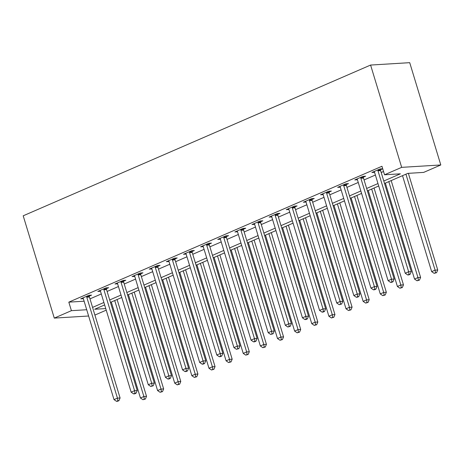 <?xml version="1.0" encoding="UTF-8"?>
<svg xmlns="http://www.w3.org/2000/svg" width="464" height="464" viewBox="0 0 464 464"><rect width="100%" height="100%" fill="white"/><g stroke="black" fill="none" stroke-linecap="round" stroke-linejoin="round"><path stroke-width="0.7" d="M106.227 310.155L94.9 315.068M384.523 183.471L407.81 173.368L423.673 172.399L440.8 164.964L409.718 62.669L370.591 65.059L23.2 215.806L54.282 318.101L71.41 310.671L86.71 309.737M383.78 181.03L400.403 173.82L384.54 174.783L381.953 166.263L68.817 302.145L84.123 301.211M89.981 298.874L101.309 293.961M107.114 291.444L118.436 286.532M124.242 284.009L135.569 279.096M141.375 276.579L152.697 271.66M158.502 269.143L169.83 264.231M175.63 261.708L186.957 256.795M192.763 254.278L204.085 249.359M209.89 246.842L221.218 241.93M227.024 239.407L238.345 234.494M244.151 231.977L255.478 227.058M261.278 224.541L272.606 219.629M278.412 217.111L289.733 212.193M295.539 209.676L306.866 204.763M312.672 202.24L323.994 197.328M329.8 194.81L341.127 189.892M346.933 187.375L358.254 182.462M364.06 179.939L375.388 175.027M381.188 172.509L383.542 171.489M380.538 169.731L382.719 168.786L380.126 168.925L371.902 172.498L374.564 172.324A1.81 1.462 -93.5 0 0 374.268 171.715L374.129 171.529M363.411 177.167L365.638 176.198L362.993 176.361L354.774 179.928L357.413 179.771L357.326 179.464M346.277 184.602L348.51 183.634L345.866 183.796L337.641 187.363L340.303 187.195M329.15 192.032L331.377 191.069L328.732 191.226L320.514 194.799L323.176 194.625A1.81 1.462 -93.5 0 0 322.874 194.016L322.741 193.83M312.017 199.468L314.25 198.499L311.605 198.662L303.381 202.229L306.025 202.066L305.933 201.765M294.889 206.903L297.117 205.935L294.478 206.097L286.253 209.664L288.915 209.496M277.762 214.333L279.989 213.365L277.344 213.527L269.12 217.094L271.788 216.926A1.81 1.462 -93.5 0 0 271.486 216.317L271.353 216.131M260.629 221.769L262.862 220.8L260.217 220.963L251.993 224.53L254.637 224.367L254.545 224.066M243.501 229.204L245.729 228.236L243.084 228.398L234.865 231.965L237.527 231.791M226.368 236.634L228.601 235.666L225.956 235.828L217.732 239.395L220.394 239.227A1.81 1.462 -93.5 0 0 220.098 238.618L219.965 238.432M209.241 244.07L211.468 243.101L208.823 243.264L200.605 246.831L203.249 246.668L203.157 246.367M192.108 251.5L194.341 250.537L191.696 250.693L183.471 254.266L186.116 254.104L186.023 253.802M174.98 258.935L177.207 257.967L174.568 258.129L166.344 261.696L169.006 261.528A1.81 1.462 -93.5 0 0 168.71 260.913L168.571 260.727M157.853 266.371L160.08 265.402L157.435 265.565L149.217 269.132L151.879 268.963M140.72 273.801L142.953 272.838L140.308 272.994L132.083 276.567L134.728 276.405L134.635 276.103M123.592 281.236L125.819 280.268L123.175 280.43L114.956 283.997L117.618 283.829A1.81 1.462 -93.5 0 0 117.317 283.214L117.183 283.028M106.459 288.672L108.692 287.703L106.047 287.866L97.823 291.433L100.485 291.264M89.332 296.102L91.559 295.133L88.92 295.295L80.695 298.862L83.34 298.706L83.247 298.398M68.817 302.145L71.41 310.671M384.54 174.783L401.673 167.353L370.591 65.059M54.282 318.101L88.618 316.007M104.638 304.923L94.673 309.25L105.746 308.577M378.717 185.989L367.389 190.907M361.584 193.424L350.262 198.337M344.456 200.86L333.129 205.772M327.329 208.29L316.001 213.208M310.196 215.725L298.874 220.638M293.068 223.161L281.741 228.073M275.935 230.591L264.613 235.503M258.808 238.026L247.48 242.939M241.68 245.456L230.353 250.374M224.547 252.892L213.225 257.804M207.42 260.327L196.092 265.24M190.286 267.757L178.965 272.675M173.159 275.193L161.832 280.105M156.026 282.628L144.704 287.541M138.898 290.058L127.571 294.976M121.771 297.494L110.444 302.406M440.8 164.964L401.673 167.353M92.574 307.4L103.895 302.487M109.701 299.97L121.029 295.052M126.834 292.535L138.156 287.622M143.962 285.099L155.289 280.186M161.095 277.669L172.417 272.751M178.222 270.234L189.55 265.321M195.35 262.798L206.677 257.885M212.483 255.368L223.805 250.45M229.61 247.933L240.938 243.02M246.744 240.503L258.065 235.584M263.871 233.067L275.198 228.155M280.998 225.632L292.326 220.719M298.132 218.202L309.453 213.283M315.259 210.766L326.586 205.854M332.392 203.331L343.714 198.418M349.52 195.901L360.847 190.982M366.653 188.465L377.974 183.553M374.454 172.034L374.547 172.335M340.193 186.899L340.286 187.201M323.066 194.335L323.159 194.636M288.805 209.2L288.898 209.502M271.672 216.636L271.765 216.937M237.417 231.501L237.504 231.803M220.284 238.931L220.377 239.238M168.896 261.232L168.989 261.534M151.769 268.668L151.856 268.969M117.508 283.533L117.601 283.835M100.375 290.969L100.468 291.27M377.893 169.894L377.893 170.143A1.81 1.462 -93.5 0 0 377.986 170.822L408.651 271.753L405.223 273.238L374.558 172.306M380.555 168.902L380.532 169.981A1.81 1.462 -93.5 0 0 380.631 170.659L411.295 271.591L408.651 271.753L409.091 274.369L407.717 274.961L408.778 274.897L410.147 274.305L409.091 274.369M410.147 274.305L411.295 271.591M405.223 273.238L407.717 274.961M402.508 175.665L431.659 271.626L435.087 270.141L437.732 269.978L408.366 173.333M435.528 272.757L434.153 273.348L436.583 272.687L435.528 272.757L435.087 270.141L405.93 174.18M434.153 273.348L431.659 271.626M437.732 269.978L436.583 272.687M360.766 177.329L360.76 177.573A1.81 1.462 -93.5 0 0 360.853 178.257L391.517 279.189L388.095 280.674L357.431 179.742A1.81 1.462 -93.5 0 0 357.135 179.15L357.002 178.965M363.422 176.337L363.405 177.416A1.81 1.462 -93.5 0 0 363.498 178.095L394.162 279.026L391.517 279.189L391.958 281.799L390.589 282.396L391.645 282.332L393.014 281.735L391.958 281.799M393.014 281.735L394.162 279.026M388.095 280.674L390.589 282.396M343.633 184.765L343.633 185.008A1.81 1.462 -93.5 0 0 343.725 185.687L374.39 286.619L370.962 288.109L340.298 187.172A1.81 1.462 -93.5 0 0 340.008 186.58L339.868 186.395M346.295 183.767L346.272 184.846A1.81 1.462 -93.5 0 0 346.37 185.525L377.035 286.456L374.39 286.619L374.831 289.234L373.456 289.826L374.518 289.762L375.886 289.171L374.831 289.234M375.886 289.171L377.035 286.456M370.962 288.109L373.456 289.826M326.505 192.195L326.499 192.444A1.81 1.462 -93.5 0 0 326.598 193.123L357.263 294.054L353.835 295.539L323.17 194.607M329.162 191.203L329.144 192.282A1.81 1.462 -93.5 0 0 329.237 192.96L359.902 293.892L357.263 294.054L357.698 296.67L356.329 297.262L357.384 297.198L358.759 296.6L357.698 296.67M358.759 296.6L359.902 293.892M353.835 295.539L356.329 297.262M385.375 183.1L414.532 279.061L417.96 277.576L420.604 277.414L391.181 180.583M418.395 280.186L417.026 280.784L419.456 280.123L418.395 280.186L417.96 277.576L388.803 181.615M417.026 280.784L414.532 279.061M420.604 277.414L419.456 280.123M368.248 190.536L397.404 286.491L400.826 285.006L403.471 284.844L374.054 188.013M401.267 287.622L399.898 288.214L402.323 287.558L401.267 287.622L400.826 285.006L371.676 189.045M399.898 288.214L397.404 286.491M403.471 284.844L402.323 287.558M351.115 197.966L380.271 293.927L383.699 292.442L386.344 292.279L356.92 195.448M384.14 295.052L382.765 295.649L385.195 294.988L384.14 295.052L383.699 292.442L354.542 196.481M382.765 295.649L380.271 293.927M386.344 292.279L385.195 294.988M309.378 199.63L309.372 199.874A1.81 1.462 -93.5 0 0 309.465 200.552L340.129 301.484L336.707 302.975L306.037 202.043A1.81 1.462 -93.5 0 0 305.747 201.446L305.614 201.26M312.034 198.638L312.017 199.711A1.81 1.462 -93.5 0 0 312.11 200.396L342.774 301.327L340.129 301.484L340.57 304.1L339.201 304.697L341.626 304.036L340.57 304.1M341.626 304.036L342.774 301.327M336.707 302.975L339.201 304.697M333.987 205.401L363.144 301.362L366.566 299.872L369.211 299.715L339.793 202.884M367.007 302.487L365.638 303.085L368.062 302.424L367.007 302.487L366.566 299.872L337.415 203.916M365.638 303.085L363.144 301.362M369.211 299.715L368.062 302.424M292.245 207.06L292.239 207.309A1.81 1.462 -93.5 0 0 292.337 207.988L323.002 308.92L319.574 310.404L288.91 209.473A1.81 1.462 -93.5 0 0 288.62 208.881L288.48 208.696M294.901 206.068L294.884 207.147A1.81 1.462 -93.5 0 0 294.982 207.826L325.647 308.757L323.002 308.92L323.437 311.535L322.068 312.127L323.13 312.063L324.498 311.472L323.437 311.535M324.498 311.472L325.647 308.757M319.574 310.404L322.068 312.127M316.86 212.837L346.011 308.792L349.438 307.307L352.083 307.145L322.666 210.314M349.879 309.923L348.505 310.515L350.935 309.859L349.879 309.923L349.438 307.307L320.282 211.346M348.505 310.515L346.011 308.792M352.083 307.145L350.935 309.859M275.117 214.496L275.111 214.745A1.81 1.462 -93.5 0 0 275.204 215.424L305.869 316.355L302.447 317.84L271.782 216.908M277.774 213.504L277.756 214.583A1.81 1.462 -93.5 0 0 277.849 215.261L308.514 316.193L305.869 316.355L306.31 318.965L304.941 319.563L305.996 319.499L307.365 318.901L306.31 318.965M307.365 318.901L308.514 316.193M302.447 317.84L304.941 319.563M299.727 220.267L328.883 316.228L332.311 314.743L334.95 314.58L305.532 217.749M332.746 317.353L331.377 317.95L333.807 317.289L332.746 317.353L332.311 314.743L303.154 218.782M331.377 317.95L328.883 316.228M334.95 314.58L333.807 317.289M257.984 221.931L257.984 222.175A1.81 1.462 -93.5 0 0 258.077 222.853L288.741 323.785L285.314 325.276L254.649 224.344A1.81 1.462 -93.5 0 0 254.359 223.747L254.22 223.561M260.646 220.934L260.623 222.012A1.81 1.462 -93.5 0 0 260.722 222.697L291.386 323.628L288.741 323.785L289.182 326.401L287.808 326.998L290.238 326.337L289.182 326.401M290.238 326.337L291.386 323.628M285.314 325.276L287.808 326.998M282.599 227.702L311.756 323.663L315.178 322.173L317.823 322.016L288.405 225.179M315.619 324.788L314.25 325.386L316.674 324.725L315.619 324.788L315.178 322.173L286.021 226.212M314.25 325.386L311.756 323.663M317.823 322.016L316.674 324.725M240.857 229.361L240.851 229.61A1.81 1.462 -93.5 0 0 240.944 230.289L271.614 331.221L268.186 332.705L237.522 231.774A1.81 1.462 -93.5 0 0 237.226 231.182L237.092 230.997M243.513 228.369L243.496 229.448A1.81 1.462 -93.5 0 0 243.588 230.127L274.253 331.058L271.614 331.221L272.049 333.836L270.68 334.428L273.11 333.773L272.049 333.836M273.11 333.773L274.253 331.058M268.186 332.705L270.68 334.428M265.466 235.132L294.623 331.093L298.05 329.608L300.695 329.446L271.272 232.615M298.485 332.224L297.117 332.816L299.547 332.16L298.485 332.224L298.05 329.608L268.894 233.647M297.117 332.816L294.623 331.093M300.695 329.446L299.547 332.16M223.723 236.797L223.723 237.04A1.81 1.462 -93.5 0 0 223.816 237.725L254.481 338.656L251.053 340.141L220.388 239.209M226.386 235.805L226.368 236.884A1.81 1.462 -93.5 0 0 226.461 237.562L257.126 338.494L254.481 338.656L254.922 341.266L253.553 341.864L254.608 341.8L255.977 341.202L254.922 341.266M255.977 341.202L257.126 338.494M251.053 340.141L253.553 341.864M248.339 242.568L277.495 338.529L280.917 337.044L283.562 336.881L254.144 240.05M281.358 339.654L279.989 340.251L282.414 339.59L281.358 339.654L280.917 337.044L251.766 241.083M279.989 340.251L277.495 338.529M283.562 336.881L282.414 339.59M206.596 244.232L206.59 244.476A1.81 1.462 -93.5 0 0 206.689 245.154L237.353 346.086L233.926 347.577L203.261 246.645A1.81 1.462 -93.5 0 0 202.971 246.048L202.832 245.862M209.252 243.235L209.235 244.313A1.81 1.462 -93.5 0 0 209.328 244.992L239.998 345.924L237.353 346.086L237.788 348.702L236.42 349.293L238.85 348.638L237.788 348.702M238.85 348.638L239.998 345.924M233.926 347.577L236.42 349.293M231.211 250.003L260.362 345.964L263.79 344.474L266.435 344.311L237.011 247.48M264.231 347.089L262.856 347.681L265.286 347.026L264.231 347.089L263.79 344.474L234.633 248.513M262.856 347.681L260.362 345.964M266.435 344.311L265.286 347.026M189.469 251.662L189.463 251.911A1.81 1.462 -93.5 0 0 189.556 252.59L220.22 353.522L216.798 355.006L186.134 254.075A1.81 1.462 -93.5 0 0 185.838 253.483L185.704 253.298M192.125 250.67L192.108 251.749A1.81 1.462 -93.5 0 0 192.2 252.428L222.865 353.359L220.22 353.522L220.661 356.137L219.292 356.729L220.348 356.665L221.717 356.068L220.661 356.137M221.717 356.068L222.865 353.359M216.798 355.006L219.292 356.729M214.078 257.433L243.235 353.394L246.662 351.909L249.301 351.747L219.884 254.916M247.097 354.525L245.729 355.117L248.159 354.455L247.097 354.525L246.662 351.909L217.506 255.948M245.729 355.117L243.235 353.394M249.301 351.747L248.159 354.455M172.335 259.098L172.335 259.341A1.81 1.462 -93.5 0 0 172.428 260.02L203.093 360.957L199.665 362.442L169 261.51M174.998 258.106L174.974 259.185A1.81 1.462 -93.5 0 0 175.073 259.863L205.738 360.795L203.093 360.957L203.534 363.567L202.159 364.165L203.22 364.101L204.589 363.503L203.534 363.567M204.589 363.503L205.738 360.795M199.665 362.442L202.159 364.165M196.951 264.869L226.101 360.83L229.529 359.339L232.174 359.182L202.756 262.351M229.97 361.955L228.595 362.552L231.026 361.891L229.97 361.955L229.529 359.339L200.373 263.384M228.595 362.552L226.101 360.83M232.174 359.182L231.026 361.891M155.208 266.527L155.202 266.777A1.81 1.462 -93.5 0 0 155.295 267.455L185.965 368.387L182.538 369.872L151.873 268.94A1.81 1.462 -93.5 0 0 151.577 268.349L151.444 268.163M157.864 265.536L157.847 266.614A1.81 1.462 -93.5 0 0 157.94 267.293L188.604 368.225L185.965 368.387L186.4 371.003L185.032 371.594L186.087 371.531L187.456 370.939L186.4 371.003M187.456 370.939L188.604 368.225M182.538 369.872L185.032 371.594M179.817 272.304L208.974 368.259L212.402 366.775L215.047 366.612L185.623 269.781M212.837 369.39L211.468 369.982L213.898 369.327L212.837 369.39L212.402 366.775L183.245 270.814M211.468 369.982L208.974 368.259M215.047 366.612L213.898 369.327M138.075 273.963L138.075 274.212A1.81 1.462 -93.5 0 0 138.168 274.891L168.832 375.823L165.404 377.307L134.74 276.376A1.81 1.462 -93.5 0 0 134.45 275.784L134.311 275.599M140.737 272.971L140.72 274.05A1.81 1.462 -93.5 0 0 140.812 274.729L171.477 375.66L168.832 375.823L169.273 378.433L167.898 379.03L168.96 378.966L170.329 378.369L169.273 378.433M170.329 378.369L171.477 375.66M165.404 377.307L167.898 379.03M162.69 279.734L191.847 375.695L195.269 374.21L197.913 374.048L168.496 277.217M195.709 376.82L194.341 377.418L196.765 376.756L195.709 376.82L195.269 374.21L166.118 278.249M194.341 377.418L191.847 375.695M197.913 374.048L196.765 376.756M120.947 281.399L120.942 281.642A1.81 1.462 -93.5 0 0 121.04 282.321L151.705 383.252L148.277 384.743L117.612 283.811M123.604 280.401L123.586 281.48A1.81 1.462 -93.5 0 0 123.679 282.164L154.344 383.096L151.705 383.252L152.14 385.868L150.771 386.466L153.201 385.804L152.14 385.868M153.201 385.804L154.344 383.096M148.277 384.743L150.771 386.466M145.557 287.17L174.713 383.131L178.141 381.64L180.786 381.483L151.363 284.652M178.582 384.256L177.207 384.853L179.638 384.192L178.582 384.256L178.141 381.64L148.985 285.685M177.207 384.853L174.713 383.131M180.786 381.483L179.638 384.192M103.82 288.828L103.814 289.078A1.81 1.462 -93.5 0 0 103.907 289.756L134.572 390.688L131.15 392.173L100.479 291.241A1.81 1.462 -93.5 0 0 100.189 290.65L100.056 290.464M106.476 287.837L106.459 288.915A1.81 1.462 -93.5 0 0 106.552 289.594L137.216 390.526L134.572 390.688L135.012 393.304L133.644 393.895L134.699 393.832L136.068 393.24L135.012 393.304M136.068 393.24L137.216 390.526M131.15 392.173L133.644 393.895M128.429 294.599L157.586 390.56L161.008 389.076L163.653 388.913L134.235 292.082M161.449 391.691L160.08 392.283L162.504 391.628L161.449 391.691L161.008 389.076L131.857 293.115M160.08 392.283L157.586 390.56M163.653 388.913L162.504 391.628M86.687 296.264L86.681 296.508A1.81 1.462 -93.5 0 0 86.78 297.192L117.444 398.124L114.016 399.608L83.352 298.677A1.81 1.462 -93.5 0 0 83.062 298.085L82.923 297.9M89.343 295.272L89.326 296.351A1.81 1.462 -93.5 0 0 89.424 297.03L120.089 397.961L117.444 398.124L117.879 400.734L116.51 401.331L117.572 401.267L118.941 400.67L117.879 400.734M118.941 400.67L120.089 397.961M114.016 399.608L116.51 401.331M111.302 302.035L140.453 397.996L143.881 396.511L146.525 396.349L117.108 299.518M144.321 399.121L142.947 399.719L145.377 399.057L144.321 399.121L143.881 396.511L114.724 300.55M142.947 399.719L140.453 397.996M146.525 396.349L145.377 399.057M377.893 170.143L380.532 169.981M377.986 170.822L380.631 170.659M360.76 177.573L363.405 177.416M360.853 178.257L363.498 178.095M343.633 185.008L346.272 184.846M343.725 185.687L346.37 185.525M326.499 192.444L329.144 192.282M326.598 193.123L329.237 192.96M309.372 199.874L312.017 199.711M309.465 200.552L312.11 200.396M292.239 207.309L294.884 207.147M292.337 207.988L294.982 207.826M275.111 214.745L277.756 214.583M275.204 215.424L277.849 215.261M257.984 222.175L260.623 222.012M258.077 222.853L260.722 222.697M240.851 229.61L243.496 229.448M240.944 230.289L243.588 230.127M223.723 237.04L226.368 236.884M223.816 237.725L226.461 237.562M206.59 244.476L209.235 244.313M206.689 245.154L209.328 244.992M189.463 251.911L192.108 251.749M189.556 252.59L192.2 252.428M172.335 259.341L174.974 259.185M172.428 260.02L175.073 259.863M155.202 266.777L157.847 266.614M155.295 267.455L157.94 267.293M138.075 274.212L140.72 274.05M138.168 274.891L140.812 274.729M120.942 281.642L123.586 281.48M121.04 282.321L123.679 282.164M103.814 289.078L106.459 288.915M103.907 289.756L106.552 289.594M86.681 296.508L89.326 296.351M86.78 297.192L89.424 297.03"/></g></svg>
